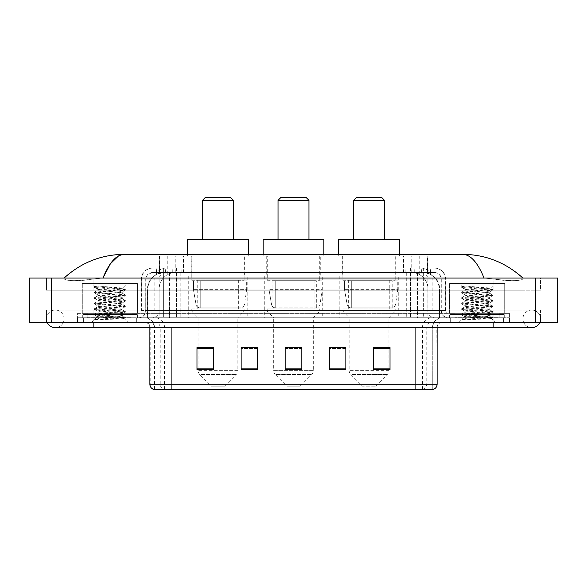 <?xml version="1.0" encoding="UTF-8"?>
<svg xmlns="http://www.w3.org/2000/svg" width="587" height="587" viewBox="0 0 587 587"><rect width="100%" height="100%" fill="white"/><g stroke="black" fill="none" stroke-linecap="round" stroke-linejoin="round"><path stroke-width="0.44" stroke-dasharray="2.94 2.2" d="M398.279 275.853L339.822 275.853L398.279 275.853L398.279 317.765L339.822 317.765L398.279 317.765M339.822 275.853L339.822 317.765M322.725 275.853L264.275 275.853L322.725 275.853L322.725 317.765L264.275 317.765L322.725 317.765M264.275 275.853L264.275 317.765M247.178 275.853L188.72 275.853L247.178 275.853L247.178 317.765L188.72 317.765L247.178 317.765M188.72 275.853L188.72 317.765M422.537 272.544L417.166 272.544L425.406 272.742C427.483 273.366 428.187 273.755 427.519 273.924L419.742 273.924L415.31 272.977L406.175 272.566L180.825 272.566L171.69 272.977L167.258 273.924L159.481 273.924L159.231 255.998L427.769 255.998L159.231 255.998M424.46 272.61A16.546 16.546 0 0 1 439.516 289.09L439.516 317.765L147.484 317.765L439.516 317.765M159.231 273.821L162.54 272.61L169.834 272.544L164.463 272.544M162.54 272.61A16.546 16.546 0 0 0 147.484 289.09L147.821 317.765M244.698 255.998L191.201 255.998L244.698 255.998L244.698 275.853L191.201 275.853L244.698 275.853M191.201 255.998L191.201 275.853M320.245 255.998L266.755 255.998L320.245 255.998L320.245 275.853L266.755 275.853L320.245 275.853M266.755 255.998L266.755 275.853M395.799 255.998L342.302 255.998L395.799 255.998L395.799 275.853L342.302 275.853L395.799 275.853M342.302 255.998L342.302 275.853M427.769 255.998L427.519 273.924L427.519 255.998M169.834 272.544L417.166 272.544M493.131 322.175L493.131 310.046L493.131 322.175L493.131 310.046L93.869 310.046L531.734 310.046A8.827 8.827 0 0 1 539.908 322.175A8.827 8.827 0 0 0 540.554 318.866A8.827 8.827 0 0 1 539.908 322.175A8.827 8.827 0 0 0 531.734 310.046A8.827 8.827 0 0 0 522.907 318.866A8.827 8.827 0 0 1 531.734 310.046L493.131 310.046L540.554 310.046L540.554 322.175L64.093 322.175L540.554 322.175L540.554 310.046L46.446 310.046L46.446 322.175L493.131 322.175L46.446 322.175L46.446 310.046L493.131 310.046L493.131 327.693L493.131 318.866L493.131 327.693L93.869 327.693L93.869 310.046L64.093 310.046L93.869 310.046L93.869 327.693L93.869 317.765L509.67 317.765L509.67 322.175L509.67 317.765L77.33 317.765L77.33 322.175L77.33 317.765L93.869 317.765L93.869 322.175L93.869 310.046L93.869 322.175M93.869 327.693L55.266 327.693A8.827 8.827 0 0 0 64.093 318.866A8.827 8.827 0 0 0 55.266 310.046A8.827 8.827 0 0 0 47.092 322.175A8.827 8.827 0 0 1 46.446 318.866A8.827 8.827 0 0 0 47.092 322.175M55.266 327.693A8.827 8.827 0 0 0 64.093 318.866A8.827 8.827 0 0 1 55.266 327.693A8.827 8.827 0 0 0 64.093 318.866A8.827 8.827 0 0 0 55.266 310.046A8.827 8.827 0 0 0 46.446 318.866M493.131 327.693L531.734 327.693A8.827 8.827 0 0 1 522.907 318.866A8.827 8.827 0 0 0 531.734 327.693A8.827 8.827 0 0 1 522.907 318.866M449.561 317.765L449.561 283.572L449.561 313.355L504.71 313.355L504.71 283.572L449.561 283.572L504.71 283.572L449.561 283.572L504.71 283.572L504.71 317.765L449.561 317.765L504.71 317.765M82.29 317.765L82.29 283.572L82.29 313.355L137.439 313.355L137.439 283.572L82.29 283.572L137.439 283.572L82.29 283.572L137.439 283.572L137.439 317.765L82.29 317.765L137.439 317.765M164.103 272.544L423.102 272.544L164.103 272.544A16.546 16.546 0 0 0 147.557 289.09L169.614 289.09L169.614 317.765L147.557 317.765L439.648 317.765L169.614 317.765M423.102 272.544A16.546 16.546 0 0 1 439.648 289.09L439.648 317.765M522.907 278.062C505.634 262.462 485.574 254.56 462.725 254.347L124.275 254.347C101.514 254.523 81.446 262.426 64.093 278.062L64.093 278.561C65.854 281.202 75.774 281.327 93.869 278.942L102.96 278.062L484.04 278.062L493.131 278.942C508.914 281.789 523.384 280.747 522.907 278.561L522.907 278.062L522.907 278.561C521.146 281.202 511.226 281.327 493.131 278.942L484.04 278.062L102.96 278.062L93.869 278.942C78.086 281.789 63.616 280.747 64.093 278.561L64.093 278.062M557.65 278.062L557.65 322.175L29.35 322.175L29.35 278.062L557.65 278.062M93.869 278.062L493.131 278.062L93.869 278.062L93.869 290.191L540.554 290.191L540.554 278.062L493.131 278.062L540.554 278.062L540.554 290.191L46.446 290.191L46.446 278.062L46.446 290.191L493.131 290.191L64.093 290.191L93.869 290.191L93.869 278.062M522.907 310.046L522.907 322.175L522.907 310.046M64.093 310.046L64.093 322.175L64.093 310.046M522.907 290.191L493.131 290.191L522.907 290.191L522.907 278.561L522.907 290.191M64.093 290.191L64.093 278.561L64.093 290.191M462.725 254.347C470.605 254.582 477.715 262.484 484.04 278.062M118.552 255.903L124.275 254.347M156.186 268.134L430.814 268.134L156.186 268.134L156.186 272.544L430.814 272.544L156.186 272.544M434.673 272.544L152.327 272.544L434.673 272.544A6.618 6.618 0 0 1 441.292 279.163L441.292 310.596L141.298 310.596A2.759 2.759 0 0 1 138.539 313.355L448.461 313.355L138.539 313.355M152.327 268.134L434.673 268.134L152.327 268.134A11.028 11.028 0 0 0 141.298 279.163L441.292 279.163L145.708 279.163L145.708 310.596A7.169 7.169 0 0 1 138.539 317.765L448.461 317.765L138.539 317.765M434.673 268.134A11.028 11.028 0 0 1 445.702 279.163L445.702 310.596L410.423 310.596L410.423 313.355M499.192 313.355L455.079 313.355L499.192 313.355L499.192 317.765L455.079 317.765L499.192 317.765L499.192 314.456L455.079 314.456L499.192 314.456M455.079 313.355L455.079 314.456M131.921 313.355L87.808 313.355L131.921 313.355L131.921 317.765L87.808 317.765L131.921 317.765L131.921 314.456L87.808 314.456L131.921 314.456M87.808 313.355L87.808 314.456M77.601 313.355L94.147 313.355L77.601 313.355L77.601 317.765L509.399 317.765L77.601 317.765L77.601 313.355M492.853 313.355L94.147 313.355L509.399 313.355L492.853 313.355L492.853 317.765L492.853 313.355M509.399 313.355L509.399 317.765L509.399 313.355M136.331 317.765L136.331 322.175L83.391 322.175L136.331 322.175L83.391 322.175L136.331 322.175L136.331 317.765L83.391 317.765L83.391 322.175L83.391 317.765L136.331 317.765M503.609 317.765L503.609 322.175L450.669 322.175L503.609 322.175L450.669 322.175L503.609 322.175L503.609 317.765L450.669 317.765L450.669 322.175L450.669 317.765L503.609 317.765M136.888 314.456L82.84 314.456L136.888 314.456L136.888 317.765L82.84 317.765L136.888 317.765M82.84 314.456L82.84 317.765M504.16 314.456L450.112 314.456L504.16 314.456L504.16 317.765L450.112 317.765L504.16 317.765M450.112 314.456L450.112 317.765M153.816 389.452L432.744 389.452L432.744 327.693A9.928 9.928 0 0 1 442.671 317.765L144.329 317.765L442.671 317.765M154.256 389.452L154.256 327.693L437.154 327.693A5.518 5.518 0 0 1 442.671 322.175L144.329 322.175L442.671 322.175M455.079 317.765L499.192 317.765L455.079 317.765M87.808 317.765L131.921 317.765L87.808 317.765M373.464 347.709L390.003 347.709L390.003 369.656L390.003 347.599L390.003 369.656L373.464 369.656L373.464 347.709L373.464 369.656L390.003 369.656L390.003 347.82L390.003 369.656L390.003 348.473L373.464 348.473L373.464 347.599L373.464 369.656L373.464 347.599L390.003 347.599L373.464 347.599L388.902 347.599L388.902 317.765L349.199 317.765L349.199 370.624A5.518 5.518 0 0 0 350.813 374.528L387.288 374.528L350.813 374.528L362.436 386.143L375.665 386.143L362.436 386.143M345.89 368.893L345.89 347.599L345.89 369.656L329.344 369.656L329.344 347.709L329.344 369.656L345.89 369.656L345.89 347.82L345.89 369.656L345.89 348.473L329.344 348.473L329.344 347.599L329.344 369.656L329.344 347.709L329.344 369.656L329.344 348.473L345.89 348.473L345.89 347.709L345.89 368.893L329.344 368.893L329.344 369.656L345.89 369.656L345.89 347.709L329.344 347.709L329.344 368.893M213.536 347.709L196.997 347.709L196.997 369.656L213.536 369.656L213.536 347.599L213.536 369.656L196.997 369.656L196.997 347.709L196.997 369.656L213.536 369.656L213.536 347.82L213.536 369.656L213.536 348.473L196.997 348.473L196.997 369.656L196.997 347.709L196.997 369.656L196.997 348.473L213.536 348.473L213.536 347.599L196.997 347.599L213.536 347.599L198.098 347.599L198.098 317.765L191.758 311.147L244.141 311.147L191.758 311.147L191.758 308.938L244.141 308.938L191.758 308.938M257.656 368.893L257.656 347.599L257.656 369.656L241.11 369.656L241.11 347.709L241.11 369.656L257.656 369.656L257.656 347.82L257.656 369.656L257.656 348.473L241.11 348.473L241.11 347.599L241.11 369.656L241.11 347.709L241.11 369.656L241.11 348.473L257.656 348.473L257.656 347.709L257.656 368.893L241.11 368.893L241.11 369.656L257.656 369.656L257.656 347.709L241.11 347.709L241.11 368.893M301.769 368.893L301.769 347.599L301.769 369.656L285.231 369.656L285.231 347.709L285.231 369.656L301.769 369.656L301.769 347.82L301.769 369.656L301.769 348.473L285.231 348.473L285.231 369.656L285.231 347.599L301.769 347.599L285.231 347.599L301.769 347.599L301.769 368.893L285.231 368.893M432.472 389.452L433.184 389.452M509.399 322.175L77.601 322.175L509.399 322.175L509.399 317.765L509.399 322.175M77.601 322.175L77.601 317.765L77.601 322.175M257.656 347.599L241.11 347.599L257.656 347.599M345.89 347.599L329.344 347.599L345.89 347.599M301.769 348.473L301.769 347.82L301.769 348.473L285.231 348.473L285.231 369.656L301.769 369.656L301.769 348.473M390.003 348.473L390.003 347.82L390.003 348.473L373.464 348.473L373.464 369.656L390.003 369.656L390.003 348.473M301.769 347.709L285.231 347.709M132.471 317.765L87.25 317.765L132.471 317.765A0.55 0.55 0 0 1 131.921 317.215L87.808 317.215L131.921 317.215L131.921 313.906A0.55 0.55 0 0 1 132.471 313.355L87.25 313.355L132.471 313.355M87.25 317.765A0.55 0.55 0 0 0 87.808 317.215L87.808 313.906A0.55 0.55 0 0 0 87.25 313.355M137.439 313.355L82.29 313.355M100.384 319.644L125.244 317.772L124.055 318.462L127.841 322.175L91.88 322.175L97.398 316.664C96.239 317.281 124.635 317.868 124.077 318.411C125.046 318.836 109.556 319.262 100.384 319.644L94.566 319.644C97.134 318.741 102.233 317.743 109.864 316.664L97.398 316.664C96.635 315.747 123.094 314.823 122.331 313.906C123.094 312.988 96.635 312.064 97.398 311.147C96.635 310.23 123.094 309.305 122.331 308.388C123.094 307.471 96.635 306.553 97.398 305.629C96.635 304.712 123.094 303.795 122.331 302.877C123.094 301.96 96.635 301.036 97.398 300.118C96.635 299.201 123.094 298.277 122.331 297.36C123.094 296.442 96.635 295.518 97.398 294.601C96.635 293.683 123.094 292.766 122.331 291.849L122.331 293.221C123.094 292.304 96.635 291.387 97.398 290.47C98.139 290.007 102.292 289.545 109.864 289.09L123.204 288.217C124.415 287.593 94.184 287.014 94.778 286.463L91.88 283.572L127.841 283.572L91.88 283.572M94.566 319.644L125.317 317.009L94.412 314.25L125.317 311.492L94.412 308.733L125.317 305.974L94.412 303.222L125.317 300.463L94.412 297.704L125.244 294.872L94.412 292.194L125.317 289.435L123.182 288.158L127.841 283.572M125.244 317.772L94.412 314.94L125.317 312.181L94.478 309.503L125.317 306.663L94.412 303.912L125.317 301.153L94.412 298.394L125.244 295.716L122.331 297.36L122.331 298.739C123.094 297.822 96.635 296.897 97.398 295.98C96.635 295.063 123.094 294.138 122.331 293.221L125.244 294.872M125.244 295.716L94.412 292.876L125.244 290.198L122.331 291.849C123.094 290.925 96.635 290.007 97.398 289.09L97.398 290.47L94.478 292.113M125.244 290.198L94.478 287.439L97.479 289.186L109.864 289.09M125.244 301.226L122.331 302.877L122.331 304.257C123.094 303.332 96.635 302.415 97.398 301.498C96.635 300.581 123.094 299.656 122.331 298.739L125.244 300.383M94.478 292.957L97.479 294.696L97.398 295.98L94.478 297.631M125.244 306.744L122.331 308.388L122.331 309.767C123.094 308.85 96.635 307.926 97.398 307.008C96.635 306.091 123.094 305.174 122.331 304.257L125.244 305.9M94.478 298.467L97.479 300.214L97.398 301.498L94.478 303.141M125.244 312.255L122.331 313.906L122.331 315.285C123.094 314.368 96.635 313.443 97.398 312.526C96.635 311.609 123.094 310.684 122.331 309.767L125.244 311.418M94.478 303.985L97.479 305.732L97.398 307.008L94.478 308.659M109.864 316.664C117.437 316.202 121.59 315.74 122.331 315.285L125.244 316.929M94.478 309.503L97.479 311.242L97.398 312.526L94.478 314.17M91.88 322.175L127.841 322.175M97.398 316.664L94.478 315.014M97.53 286.104L94.478 286.603L97.53 286.104L107.898 286.104C100.443 286.984 96.943 287.982 97.398 289.09M125.244 289.354L94.478 286.603M94.478 287.439L107.898 286.104M202.508 239.459L233.391 239.459L202.508 239.459M224.564 386.143L211.335 386.143L199.712 374.528L236.187 374.528L199.712 374.528A5.518 5.518 0 0 1 198.098 370.624L237.801 370.624A5.518 5.518 0 0 1 236.187 374.528L224.564 386.143L211.335 386.143M244.141 308.938L244.141 311.147L237.801 317.765L198.098 317.765L237.801 317.765L237.801 370.624L198.098 370.624L198.098 347.709M197.269 280.263L238.63 280.263L197.269 280.263L197.269 308.938L238.63 308.938L197.269 308.938M238.63 280.263L238.63 308.938M191.758 255.998L244.141 255.998L191.758 255.998L191.758 280.263L244.141 280.263L191.758 280.263M244.141 255.998L244.141 280.263M187.62 254.347L187.62 255.998L248.279 255.998L187.62 255.998M248.279 254.347L248.279 255.998M187.62 239.459L248.279 239.459M202.508 200.306L233.391 200.306M205.267 197.548L230.632 197.548M246.628 280.813L193.446 280.813L246.628 280.813L246.628 289.64L193.446 289.64L193.446 280.813L193.446 289.64L196.102 305.005C196.755 306.898 198.127 307.845 200.204 307.837L241.11 307.837L200.204 307.837L200.211 280.813L200.204 307.837C198.135 307.845 196.762 306.906 196.102 305.005L193.446 289.64L246.628 289.64L244.39 305.005L196.102 305.005L244.39 305.005C242.967 307.39 241.873 308.336 241.118 307.837L241.11 280.813L200.211 280.813L241.11 280.813M278.062 239.459L308.938 239.459L278.062 239.459M300.118 386.143L286.882 386.143L275.259 374.528L311.741 374.528L275.259 374.528A5.518 5.518 0 0 1 273.645 370.624L313.355 370.624A5.518 5.518 0 0 1 311.741 374.528L300.118 386.143L286.882 386.143M313.355 317.765L273.645 317.765L273.645 370.624L313.355 370.624L313.355 317.765L319.695 311.147L267.305 311.147L319.695 311.147L319.695 308.938L267.305 308.938L267.305 311.147L273.645 317.765L313.355 317.765M272.823 280.263L314.177 280.263L272.823 280.263L272.823 308.938L314.177 308.938L272.823 308.938M314.177 280.263L314.177 308.938M267.305 255.998L319.695 255.998L267.305 255.998L267.305 280.263L319.695 280.263L267.305 280.263M319.695 255.998L319.695 280.263M263.167 254.347L263.167 255.998L323.833 255.998L263.167 255.998M323.833 254.347L323.833 255.998M263.167 239.459L323.833 239.459M267.305 308.938L319.695 308.938M278.062 200.306L308.938 200.306M280.813 197.548L306.187 197.548M322.175 280.813L268.993 280.813L322.175 280.813L322.175 289.64L268.993 289.64L268.993 280.813L268.993 289.64L271.649 305.005C272.309 306.898 273.674 307.845 275.758 307.837L316.664 307.837L275.758 307.837L275.758 280.813L275.758 307.837C273.681 307.845 272.317 306.906 271.649 305.005L268.993 289.64L322.175 289.64L319.944 305.005L271.649 305.005L319.944 305.005C318.514 307.39 317.428 308.336 316.664 307.837L316.664 280.813L275.758 280.813L316.664 280.813M353.609 239.459L384.492 239.459L353.609 239.459M375.665 386.143L387.288 374.528A5.518 5.518 0 0 0 388.902 370.624L349.199 370.624L388.902 370.624L388.902 347.709M388.902 317.765L395.242 311.147L342.859 311.147L395.242 311.147L395.242 308.938L342.859 308.938L342.859 311.147L349.199 317.765L388.902 317.765M348.37 280.263L389.731 280.263L348.37 280.263L348.37 308.938L389.731 308.938L348.37 308.938M389.731 280.263L389.731 308.938M342.859 255.998L395.242 255.998L342.859 255.998L342.859 280.263L395.242 280.263L342.859 280.263M395.242 255.998L395.242 280.263M338.721 254.347L338.721 255.998L399.38 255.998L338.721 255.998M399.38 254.347L399.38 255.998M338.721 239.459L399.38 239.459M342.859 308.938L395.242 308.938M353.609 200.306L384.492 200.306M356.368 197.548L381.733 197.548M397.729 280.813L344.54 280.813L397.729 280.813L397.729 289.64L344.54 289.64L344.54 280.813L344.54 289.64L347.203 305.005C347.856 306.898 349.228 307.845 351.305 307.837L392.211 307.837L351.305 307.837L351.312 280.813L351.305 307.837C349.228 307.845 347.864 306.906 347.203 305.005L344.54 289.64L397.729 289.64L395.491 305.005L347.203 305.005L395.491 305.005C394.068 307.39 392.974 308.336 392.219 307.837L392.211 280.813L351.312 280.813L392.211 280.813M499.75 317.765L454.529 317.765L499.75 317.765A0.55 0.55 0 0 1 499.192 317.215L455.079 317.215L499.192 317.215L499.192 313.906A0.55 0.55 0 0 1 499.75 313.355L454.529 313.355L499.75 313.355M454.529 317.765A0.55 0.55 0 0 0 455.079 317.215L455.079 313.906A0.55 0.55 0 0 0 454.529 313.355M504.71 313.355L449.561 313.355M467.663 319.644L492.522 317.772L491.326 318.462L495.12 322.175L459.159 322.175L464.669 316.664C463.51 317.281 491.913 317.868 491.348 318.411C492.317 318.836 476.827 319.262 467.663 319.644L461.837 319.644C464.405 318.741 469.505 317.743 477.136 316.664L464.669 316.664C463.906 315.747 490.365 314.823 489.602 313.906C490.365 312.988 463.906 312.064 464.669 311.147C463.906 310.23 490.365 309.305 489.602 308.388C490.365 307.471 463.906 306.553 464.669 305.629C463.906 304.712 490.365 303.795 489.602 302.877C490.365 301.96 463.906 301.036 464.669 300.118C463.906 299.201 490.365 298.277 489.602 297.36C490.365 296.442 463.906 295.518 464.669 294.601C463.906 293.683 490.365 292.766 489.602 291.849L489.602 293.221C490.365 292.304 463.906 291.387 464.669 290.47C465.41 290.007 469.563 289.545 477.136 289.09L490.475 288.217C491.686 287.593 461.455 287.014 462.05 286.463L459.159 283.572L495.12 283.572L459.159 283.572M461.837 319.644L492.588 317.009L461.683 314.25L492.588 311.492L461.683 308.733L492.588 305.974L461.683 303.222L492.588 300.463L461.683 297.704L492.522 294.872L461.683 292.194L492.588 289.435L490.453 288.158L495.12 283.572M492.522 317.772L461.683 314.94L492.588 312.181L461.756 309.503L492.588 306.663L461.683 303.912L492.588 301.153L461.683 298.394L492.522 295.716L489.602 297.36L489.602 298.739C490.365 297.822 463.906 296.897 464.669 295.98C463.906 295.063 490.365 294.138 489.602 293.221L492.522 294.872M492.522 295.716L461.683 292.876L492.522 290.198L489.602 291.849C490.365 290.925 463.906 290.007 464.669 289.09L464.669 290.47L461.756 292.113M492.522 290.198L461.756 287.439L464.757 289.186L477.136 289.09M492.522 301.226L489.602 302.877L489.602 304.257C490.365 303.332 463.906 302.415 464.669 301.498C463.906 300.581 490.365 299.656 489.602 298.739L492.522 300.383M461.756 292.957L464.757 294.696L464.669 295.98L461.756 297.631M492.522 306.744L489.602 308.388L489.602 309.767C490.365 308.85 463.906 307.926 464.669 307.008C463.906 306.091 490.365 305.174 489.602 304.257L492.522 305.9M461.756 298.467L464.757 300.214L464.669 301.498L461.756 303.141M492.522 312.255L489.602 313.906L489.602 315.285C490.365 314.368 463.906 313.443 464.669 312.526C463.906 311.609 490.365 310.684 489.602 309.767L492.522 311.418M461.756 303.985L464.757 305.732L464.669 307.008L461.756 308.659M477.136 316.664C484.708 316.202 488.861 315.74 489.602 315.285L492.522 316.929M461.756 309.503L464.757 311.242L464.669 312.526L461.756 314.17M459.159 322.175L495.12 322.175M464.669 316.664L461.756 315.014M464.801 286.104L461.756 286.603L464.801 286.104L475.169 286.104C467.714 286.984 464.222 287.982 464.669 289.09M492.522 289.354L461.756 286.603M461.756 287.439L475.169 286.104M200.204 307.837L241.118 307.837L200.204 307.837M351.305 307.837L392.219 307.837L351.305 307.837M159.481 273.924L159.481 255.998M161.594 272.742A16.546 16.289 -90 0 0 147.821 289.09L439.516 289.09L417.46 289.09L417.46 317.765M439.179 317.765L439.179 289.09A16.546 16.289 90 0 0 425.406 272.742M169.54 272.544L169.54 289.09L147.484 289.09L147.484 317.765M406.175 272.566L406.175 317.765M415.31 272.977A16.546 16.289 90 0 1 427.901 289.09L427.901 317.765M180.825 272.566L180.825 317.765M171.69 272.977A16.546 16.289 -90 0 0 159.099 289.09L159.099 317.765M417.46 272.544L417.46 289.09L169.54 289.09L169.54 317.765M175.77 272.581L175.77 255.998M167.258 273.924L167.258 255.998M183.548 272.581L183.548 255.998M403.452 272.581L403.452 255.998M419.742 273.924L419.742 255.998M411.23 272.581L411.23 255.998M164.184 272.544A16.546 16.289 -90 0 0 147.895 289.09L147.557 317.765M417.584 272.544L417.584 289.09L439.648 289.09L439.311 317.765M169.614 272.544L169.614 289.09L417.584 289.09L417.584 317.765M535.593 278.062L535.593 322.175M51.407 278.062L51.407 322.175M493.131 290.191L493.131 278.062L493.131 290.191M93.869 290.191L93.869 278.942L93.869 290.191M423.022 272.544A16.546 16.289 -90 0 1 439.311 289.09L428.033 289.09L428.033 317.765M411.736 272.544A16.546 16.289 90 0 1 428.033 289.09L406.307 289.09L406.307 317.765M406.307 272.544L406.307 289.09L180.899 289.09L180.899 317.765M180.899 272.544L180.899 289.09L159.172 289.09L159.172 317.765M175.462 272.544A16.546 16.289 90 0 0 159.172 289.09L147.895 289.09L147.895 317.765M172.732 272.544L172.732 268.134M410.423 268.134L410.423 279.163L445.702 279.163L423.645 279.163L423.645 272.544M176.577 268.134L176.577 310.596L145.98 310.596A7.169 7.059 90 0 1 138.914 317.765M163.355 313.355L163.355 310.596L423.645 310.596L423.645 279.163L423.645 310.596L441.292 310.596C441.718 314.948 444.11 317.34 448.461 317.765M423.645 268.134L423.645 279.163L141.298 279.163L141.298 310.596L445.702 310.596C445.863 312.269 446.788 313.187 448.461 313.355M152.327 272.544L147.535 274.591L145.818 277.974L145.708 310.596L163.355 310.596L163.355 268.134M448.086 313.355A2.759 2.715 -90 0 1 445.372 310.596L445.372 279.163A11.028 10.86 90 0 0 434.505 268.134M94.147 313.355L94.147 317.765L94.147 313.355M165.717 268.134A11.028 10.86 -90 0 0 154.858 279.163L154.858 310.596A2.759 2.715 90 0 1 152.143 313.355M152.495 268.134A11.028 10.86 -90 0 0 141.628 279.163L141.628 310.596A2.759 2.715 90 0 1 138.914 313.355M421.283 268.134A11.028 10.86 90 0 1 432.142 279.163L432.142 310.596A2.759 2.715 -90 0 0 434.857 313.355M152.495 272.544A6.618 6.516 -90 0 0 145.98 279.163L410.423 279.163L410.423 310.596L176.577 310.596L176.577 313.355M423.645 313.355L423.645 317.765M176.577 272.544L176.577 317.765M165.717 272.544A6.618 6.516 -90 0 0 159.202 279.163L159.202 310.596A7.169 7.059 90 0 1 152.143 317.765M163.355 272.544L163.355 317.765M434.505 272.544A6.618 6.516 90 0 1 441.02 279.163L441.02 310.596A7.169 7.059 -90 0 0 448.086 317.765M421.283 272.544A6.618 6.516 90 0 1 427.798 279.163L427.798 310.596A7.169 7.059 -90 0 0 434.857 317.765M410.423 272.544L410.423 317.765M156.443 272.544L156.443 268.134M165.578 272.544L165.578 268.134M181.875 272.544L181.875 268.134M405.125 272.544L405.125 268.134M421.422 272.544L421.422 268.134M430.557 272.544L430.557 268.134M414.268 272.544L414.268 268.134M422.875 389.452A5.518 5.43 90 0 0 426.786 384.162L181.941 384.162L181.941 327.693L405.059 327.693L405.059 389.452L405.059 327.693L432.472 327.693A9.928 9.774 -90 0 1 442.253 317.765M171.903 389.452L171.903 327.693L154.256 327.693C153.669 321.661 150.36 318.352 144.329 317.765M415.097 322.175L415.097 327.693L149.846 327.693L181.941 327.693L181.941 322.175M437.154 327.693L171.903 327.693L171.903 322.175M181.941 317.765L181.941 389.452L181.941 384.162L149.846 384.162M154.088 389.452A5.518 5.43 -90 0 1 150.177 384.162L150.177 327.693A5.518 5.43 90 0 0 144.747 322.175M154.785 322.175A5.518 5.43 90 0 1 160.214 327.693L160.214 384.162A5.518 5.43 -90 0 0 164.125 389.452M432.913 389.452A5.518 5.43 90 0 0 436.823 384.162L426.786 384.162L426.786 327.693A5.518 5.43 -90 0 1 432.215 322.175M437.154 384.162L436.823 327.693A5.518 5.43 -90 0 1 442.253 322.175M492.853 322.175L492.853 317.765L492.853 322.175M94.147 322.175L94.147 317.765L94.147 322.175M405.059 317.765L405.059 322.175M422.442 389.452L422.442 327.693A9.928 9.774 -90 0 1 432.215 317.765M432.744 389.452L432.744 327.693L415.097 327.693L415.097 389.452M154.528 389.452L154.528 327.693A9.928 9.774 90 0 0 144.747 317.765M164.558 389.452L164.558 327.693A9.928 9.774 90 0 0 154.785 317.765M171.903 317.765L171.903 327.693M415.097 317.765L415.097 327.693M213.536 368.893L196.997 368.893M390.003 368.893L373.464 368.893M131.921 313.906L87.808 313.906L131.921 313.906M499.192 313.906L455.079 313.906L499.192 313.906M93.869 310.046L55.266 310.046L93.869 310.046M430.814 272.544L430.814 268.134M149.846 327.693C149.516 324.34 147.682 322.505 144.329 322.175M125.317 317.009L125.317 317.692M94.412 314.25L94.412 314.94M125.317 311.492L125.317 312.181M94.412 308.733L94.412 309.422M125.317 305.974L125.317 306.663M94.412 303.222L94.412 303.912M125.317 300.463L125.317 301.153M94.412 297.704L94.412 298.394M125.317 294.945L125.317 295.635M94.412 292.194L94.412 292.876M125.317 289.435L125.317 290.125M94.412 286.676L94.412 287.366M492.588 317.009L492.588 317.692M461.683 314.25L461.683 314.94M492.588 311.492L492.588 312.181M461.683 308.733L461.683 309.422M492.588 305.974L492.588 306.663M461.683 303.222L461.683 303.912M492.588 300.463L492.588 301.153M461.683 297.704L461.683 298.394M492.588 294.945L492.588 295.635M461.683 292.194L461.683 292.876M492.588 289.435L492.588 290.125M461.683 286.676L461.683 287.366"/><path stroke-width="0.88" d="M47.092 322.175A8.827 8.827 0 0 0 55.266 327.693A8.827 8.827 0 0 1 47.092 322.175A8.827 8.827 0 0 0 55.266 327.693L531.734 327.693A8.827 8.827 0 0 0 539.908 322.175A8.827 8.827 0 0 1 531.734 327.693A8.827 8.827 0 0 0 539.908 322.175A8.827 8.827 0 0 1 531.734 327.693M484.04 278.062C477.715 262.484 470.605 254.582 462.725 254.347L124.275 254.347C116.395 254.582 109.285 262.484 102.96 278.062L110.385 263.798L118.552 255.903M51.407 278.062L557.65 278.062L557.65 322.175L29.35 322.175L29.35 278.062L51.407 278.062L51.407 322.175M462.725 254.347C485.486 254.523 505.554 262.426 522.907 278.062L521.029 276.36M65.971 276.36L64.093 278.062C81.366 262.462 101.426 254.56 124.275 254.347M415.097 389.452L415.097 384.162L437.154 384.162C436.999 386.804 435.679 388.565 433.184 389.452L153.816 389.452A5.518 5.518 0 0 1 149.846 384.162L149.846 327.693M390.003 369.656L390.003 347.599L373.464 347.599L373.464 369.656L390.003 369.656M345.89 369.656L345.89 347.599L329.344 347.599L329.344 369.656L345.89 369.656M213.536 369.656L213.536 347.599L196.997 347.599L196.997 369.656L213.536 369.656M257.656 369.656L257.656 347.599L241.11 347.599L241.11 369.656L257.656 369.656M301.769 369.656L301.769 347.599L285.231 347.599L285.231 369.656L301.769 369.656M373.464 347.709L388.902 347.709M257.656 347.599L241.11 347.709L257.656 347.599M198.098 347.709L213.536 347.709M345.89 347.599L329.344 347.709L345.89 347.599M301.769 347.709L285.231 347.709M202.508 200.306L233.391 200.306L230.632 197.548L205.267 197.548L202.508 200.306L202.508 239.459M233.391 200.306L233.391 239.459M248.279 254.347L248.279 239.459L187.62 239.459L187.62 254.347M278.062 200.306L308.938 200.306L306.187 197.548L280.813 197.548L278.062 200.306L278.062 239.459M308.938 200.306L308.938 239.459M323.833 254.347L323.833 239.459L263.167 239.459L263.167 254.347M353.609 200.306L384.492 200.306L381.733 197.548L356.368 197.548L353.609 200.306L353.609 239.459M384.492 200.306L384.492 239.459M399.38 254.347L399.38 239.459L338.721 239.459L338.721 254.347M493.131 322.175L493.131 327.693M93.869 322.175L93.869 327.693M535.593 278.062L535.593 322.175M149.846 384.162L171.903 384.162L171.903 389.452M171.903 327.693L171.903 384.162L415.097 384.162L415.097 327.693M301.769 368.893L285.231 368.893M257.656 368.893L241.11 368.893M213.536 368.893L196.997 368.893M345.89 368.893L329.344 368.893M390.003 368.893L373.464 368.893M437.154 384.162L437.154 327.693"/></g></svg>

